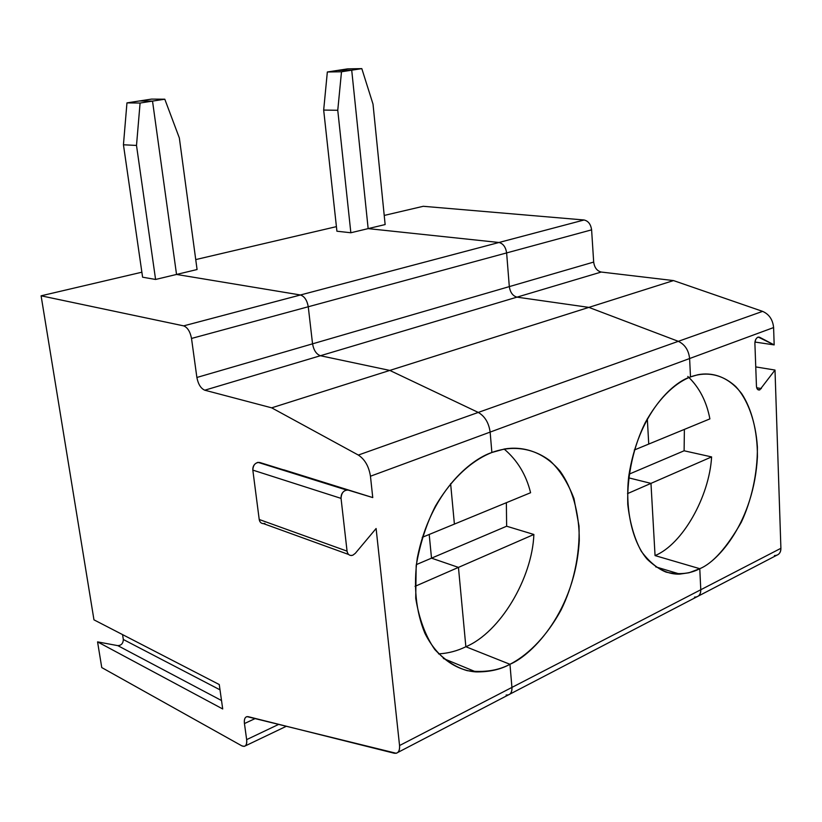 <?xml version="1.0" encoding="UTF-8"?>
<svg xmlns="http://www.w3.org/2000/svg" width="822" height="822" viewBox="0 0 822 822"><rect width="100%" height="100%" fill="white"/><g stroke="black" fill="none" stroke-linecap="round" stroke-linejoin="round"><path stroke-width="1.23" d="M756.456 386.186C756.672 388.775 757.637 390.049 759.364 389.998L757.678 389.494L759.805 389.875C757.884 390.327 756.764 389.094 756.456 386.186L754.894 343.38C755.326 338.921 756.867 336.866 759.528 337.215L774.17 344.901L754.945 342.044L774.17 344.901L773.605 327.567L774.17 344.901L758.192 337.051C756.014 338.15 754.915 340.267 754.894 343.38L756.456 386.186M385.138 224.56L373.013 104.127L361.814 68.627L351.713 70.189L368.153 228.619L385.138 224.56L368.153 228.619L351.713 70.189L337.513 70.425L351.713 70.189L361.814 68.627L347.583 68.873L337.513 70.425L347.583 68.873L361.814 68.627L373.013 104.127L385.138 224.56M588.871 307.387L516.987 297.143C512.774 295.93 510.215 292.427 509.311 286.611L506.629 252.919C505.705 247.032 503.156 243.559 498.964 242.49L368.153 228.619L498.964 242.49L584.052 219.988L423.248 206.291L384.223 215.436L423.248 206.291L584.052 219.988C588.264 220.943 590.782 224.231 591.604 229.852L593.679 262.074C594.47 267.633 596.998 270.952 601.231 272.041L673.506 280.579L762.6 311.374C769.135 314.251 772.803 319.645 773.605 327.567L689.607 358.536C688.672 350.213 684.901 344.48 678.314 341.325L588.871 307.387L678.314 341.325C684.901 344.48 688.672 350.213 689.607 358.536L690.501 376.918L689.607 358.536L773.605 327.567C772.803 319.645 769.135 314.251 762.6 311.374L678.314 341.325L762.6 311.374L673.506 280.579L588.871 307.387L673.506 280.579L601.231 272.041C596.998 270.952 594.47 267.633 593.679 262.074L509.311 286.611C510.215 292.427 512.774 295.93 516.987 297.143L601.231 272.041L516.987 297.143L588.871 307.387L678.314 341.325L478.27 412.428L389.813 370.424L320.405 355.731C316.326 354.21 313.716 350.244 312.555 343.832L308.26 306.76C307.089 300.256 304.469 296.331 300.431 294.985L176.535 274.445L152.522 101.106L139.308 100.983L151.515 99.102L139.308 100.983L152.522 101.106L176.535 274.445L300.451 294.985C304.489 296.352 307.089 300.277 308.26 306.76L506.629 252.919L509.311 286.611L593.679 262.074L591.604 229.852L506.629 252.919L591.604 229.852C590.792 224.252 588.285 220.964 584.072 219.988L498.985 242.49C503.167 243.569 505.715 247.052 506.629 252.919C505.715 247.052 503.167 243.569 498.985 242.49L300.431 294.985L498.964 242.49C503.156 243.559 505.705 247.032 506.629 252.919L509.311 286.611C510.215 292.427 512.774 295.93 516.987 297.143L588.871 307.387L516.987 297.143C512.774 295.93 510.215 292.427 509.311 286.611L312.555 343.832C313.716 350.244 316.326 354.21 320.405 355.731L516.987 297.143L320.405 355.731L389.813 370.424L588.871 307.387L389.813 370.424L478.27 412.428C484.867 416.271 488.823 422.816 490.138 432.095C488.823 422.816 484.867 416.271 478.27 412.428L678.314 341.325C684.901 344.48 688.672 350.213 689.607 358.536C688.672 350.213 684.901 344.48 678.314 341.325L588.871 307.387M698.464 596.001L776.656 555.302C779.523 554.182 780.941 551.85 780.9 548.305L775.002 370.054L755.747 366.91L775.002 370.054L780.9 548.305L700.786 589.744C700.889 593.443 699.512 595.837 696.676 596.926L694.477 597.121C698.577 597.121 700.683 594.666 700.786 589.744L699.769 568.69L655.052 555.59L650.973 483.377L628.553 477.818L650.973 483.377L655.052 555.59L699.769 568.69L700.786 589.744L780.9 548.305C780.715 553.031 778.568 555.436 774.447 555.549M648.743 444.065L647.315 418.788L648.743 444.065L709.889 418.891L634.255 450.035L648.743 444.065L647.315 418.788L648.743 444.065M690.501 376.918C703.149 372.253 720.021 372.109 735.865 386.659C747.352 399.143 755.665 420.463 757.391 446.952C757.617 474.027 751.205 501.091 741.321 522.196C726.638 547.853 712.787 563.347 699.769 568.69C718.438 561.313 754 521.158 757.422 456.837C757.576 431.118 751.585 408.585 741.701 393.656C727.789 375.644 711.051 372.109 697.837 374.75L690.501 376.918L689.607 358.536L490.138 432.095L689.607 358.536L690.501 376.918C672.92 382.179 638.057 413.62 628.696 476.657C624.833 511.192 633.156 543.126 647.181 559.207C658.227 569.687 669.118 574.65 679.856 574.095L689.042 572.759L699.769 568.69C690.388 573.777 679.198 574.927 666.2 572.163C657.425 568.66 649.144 561.734 641.366 551.418C634.42 538.729 629.888 523.049 627.761 504.369C626.888 475.126 634.009 445.298 645.198 422.734C660.775 394.591 677.883 381.87 690.501 376.918M775.002 370.054L759.805 389.875L775.002 370.054M687.798 376.445C699.183 387.131 706.55 401.28 709.889 418.891C706.684 401.979 699.717 388.19 689 377.514M684.387 429.392L684.11 450.785L711.605 456.919C709.314 496.694 682.527 544.328 655.052 555.59C682.527 544.328 709.314 496.694 711.605 456.919L650.973 483.377L711.605 456.919L684.11 450.785L629.015 474.202L684.11 450.785L684.387 429.392M756.692 387.748L761.357 388.57L756.692 387.748M336.917 231.218L350.85 232.76L337.76 110.282L323.673 110.066L336.917 231.218L323.673 110.066L337.76 110.282L341.5 71.771L327.341 71.987L323.673 110.066L327.341 71.987L341.5 71.771L351.713 70.189L337.513 70.425L327.341 71.987L337.513 70.425L351.713 70.189L368.153 228.619L498.964 242.49L368.153 228.619L350.85 232.76L336.917 231.218M509.959 694.097L696.676 596.926C699.512 595.837 700.889 593.443 700.786 589.744L511.931 687.418C512.198 691.487 510.976 694.004 508.253 694.991L506.116 695.032C510.123 695.34 512.055 692.802 511.931 687.418L509.959 664.289L465.858 646.739L458.45 567.396L431.519 558.159L429.197 534.475L431.519 558.159L506.64 526.224L533.879 534.475C532.194 578.328 500.146 632.395 465.858 646.739L509.959 664.289L511.931 687.418L700.786 589.744L699.769 568.69L655.052 555.59L699.769 568.69L700.786 589.744C700.683 594.666 698.577 597.121 694.477 597.121M454.402 524.097L450.62 483.655L454.402 524.097L530.591 492.727C526.193 474.797 517.377 460.238 504.143 449.048C517.377 460.238 526.193 474.797 530.591 492.727L454.402 524.097L450.62 483.655L454.402 524.097L422.22 537.341L454.402 524.097M397.848 752.438L508.253 694.991C510.976 694.004 512.198 691.487 511.931 687.418L509.959 664.289L465.858 646.739L458.45 567.396L431.519 558.159L429.197 534.475L431.519 558.159L458.45 567.396L465.858 646.739C500.146 632.395 532.194 578.328 533.879 534.475L458.45 567.396L533.879 534.475L506.64 526.224L506.362 502.694L506.64 526.224L431.519 558.159L458.45 567.396L465.858 646.739L509.959 664.289C498.204 670.608 483.994 672.735 467.307 670.68C455.984 667.464 445.154 660.426 434.817 649.565C425.467 636.012 419.107 618.915 415.727 598.293L416.168 565.742C420.032 543.722 426.423 523.881 435.362 506.229C454.432 473.883 475.928 458.727 491.875 452.49L490.138 432.095L491.875 452.49C507.873 446.562 529.358 445.462 549.897 460.649C559.772 469.845 567.807 482.483 573.982 498.574L579.007 525.967C580.127 555.806 572.883 586.045 561.077 609.986C544.503 640.225 525.155 656.47 509.959 664.289C533.057 654.6 575.308 610.201 579.274 540.609C579.428 512.63 572.153 487.795 559.957 471.006C542.715 450.651 521.497 446.151 504.533 448.976L491.875 452.49L490.138 432.095L491.875 452.49C470.482 459.519 430.368 492.029 417.299 557.984C413.374 586.24 415.901 611.311 424.861 633.197C437.951 659.46 458.244 670.649 475.887 671.903C489.193 672.077 500.547 669.54 509.959 664.289L511.931 687.418C512.055 692.802 510.123 695.34 506.116 695.032M628.553 477.818L650.973 483.377L655.052 555.59L650.973 483.377L628.553 477.818M627.515 493.611L650.973 483.377L627.515 493.611M336.414 226.636L195.739 259.588L336.414 226.636M197.075 269.534L176.535 274.445L197.075 269.534L179.34 137.952L164.801 99.205L152.522 101.106L164.801 99.205L151.515 99.102L164.801 99.205L179.34 137.952L197.075 269.534M368.153 228.619L351.713 70.189L341.5 71.771L337.76 110.282L350.85 232.76L368.153 228.619M509.311 286.611L506.629 252.919L308.26 306.76L312.555 343.832L509.311 286.611M355.289 553.35L352.844 555.189L355.289 553.35L376.106 528.505L399.554 745.544C399.934 749.818 398.824 752.397 396.235 753.281L246.98 716.609C244.822 717.246 243.97 719.569 244.442 723.566L246.651 739.625C247.124 743.407 246.333 745.667 244.278 746.386L241.822 745.842L101.753 667.567L97.561 641.879L117.844 645.65C121.337 645.424 123.166 643.379 123.331 639.495L122.56 634.605L123.331 639.495C123.166 643.379 121.337 645.424 117.844 645.65L97.561 641.879L101.753 667.567L241.822 745.842C245.429 747.29 247.042 745.215 246.651 739.625L278.792 724.336L246.651 739.625L244.442 723.566L255.354 718.469L244.442 723.566C243.99 718.634 245.254 716.332 248.213 716.681L394.159 753.219C398.043 753.753 399.841 751.195 399.554 745.544L511.931 687.418L399.554 745.544L376.106 528.505L355.289 553.35M219.258 684.541L93.965 619.839L41.1 295.807L141.877 272.205L41.1 295.807L183.666 325.872C187.56 327.423 190.17 331.615 191.516 338.448L196.879 377.473C198.194 384.223 200.825 388.467 204.77 390.203L320.405 355.731L389.813 370.424L478.27 412.428C484.867 416.271 488.823 422.816 490.138 432.095L370.455 476.226L372.756 497.577L348.179 490.097C343.781 490.025 341.407 492.789 341.048 498.379L347.059 551.141C347.819 554.696 349.74 556.042 352.844 555.189L351.477 555.518C348.97 555.425 347.5 553.966 347.059 551.141L341.048 498.379L252.827 470.112C253.114 464.892 255.406 462.344 259.701 462.467L372.756 497.577L283.816 469.824L372.756 497.577L370.455 476.226L490.138 432.095C488.823 422.816 484.867 416.271 478.27 412.428L358.33 455.059C364.845 459.334 368.883 466.393 370.455 476.226C368.883 466.393 364.845 459.334 358.33 455.059L271.681 407.835L204.77 390.203C200.825 388.467 198.194 384.223 196.879 377.473L312.555 343.832C313.716 350.244 316.326 354.21 320.405 355.731C316.326 354.21 313.716 350.244 312.555 343.832L196.879 377.473L191.516 338.448L308.26 306.76L312.555 343.832L308.26 306.76L191.516 338.448C190.17 331.595 187.539 327.392 183.645 325.872L300.431 294.985C304.469 296.331 307.089 300.256 308.26 306.76C307.089 300.277 304.489 296.352 300.451 294.985L183.645 325.872L41.1 295.807L93.965 619.839L219.258 684.541L222.711 708.965L97.561 641.879L222.711 708.965L219.258 684.541M139.308 100.983L152.522 101.106L176.535 274.445L300.431 294.985L176.535 274.445L155.584 279.459L142.596 277.199L123.444 144.775L126.958 102.884L139.308 100.983L126.958 102.884L123.444 144.775L136.503 145.443L155.584 279.459L176.535 274.445L152.522 101.106L140.089 103.038L136.503 145.443L140.089 103.038L126.958 102.884L140.089 103.038L152.522 101.106L139.308 100.983M264.91 523.378C261.889 524.117 259.988 522.823 259.218 519.494L252.827 470.112L259.218 519.494L347.059 551.141L259.218 519.494C259.67 522.145 261.129 523.532 263.585 523.665L348.569 554.46M252.827 470.112L341.048 498.379C340.904 494.207 342.682 491.412 346.401 489.984L257.964 462.334C254.347 463.618 252.631 466.208 252.827 470.112M438.537 653.87C448.113 653.356 457.217 650.983 465.858 646.739C457.741 650.716 449.192 653.069 440.212 653.778M458.45 567.396L415.038 586.343L458.45 567.396M431.519 558.159L416.302 564.622L431.519 558.159M142.596 277.199L155.584 279.459L136.503 145.443L123.444 144.775L142.596 277.199M221.519 700.529L117.844 645.65L221.519 700.529M220.008 689.833L123.331 639.495L220.008 689.833M204.77 390.203L271.681 407.835L389.813 370.424L320.405 355.731L204.77 390.203M358.33 455.059L478.27 412.428L389.813 370.424L271.681 407.835L358.33 455.059M759.364 389.998L758.038 389.772M183.666 325.872L584.072 219.988M679.856 574.095L655.679 566.841M286.405 726.237L245.388 745.862M346.401 489.984L257.964 462.334M475.887 671.903L443.325 658.453"/></g></svg>
